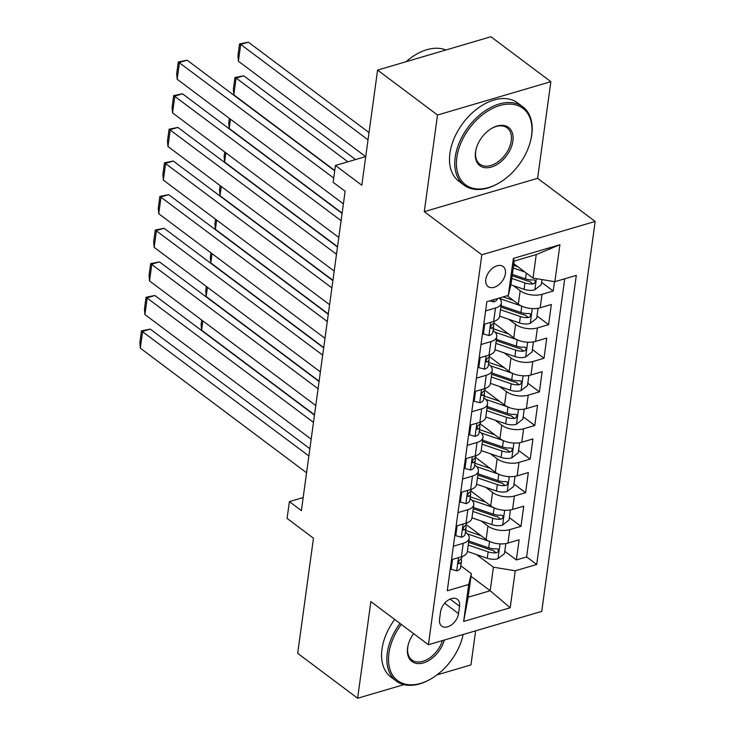 <?xml version="1.0" encoding="UTF-8"?>
<svg xmlns="http://www.w3.org/2000/svg" width="735" height="735" viewBox="0 0 735 735"><rect width="100%" height="100%" fill="white"/><g stroke="black" fill="none" stroke-linecap="round" stroke-linejoin="round"><path stroke-width="1.1" d="M485.798 279.429A12.532 8.076 126.9 0 0 488.086 286.577A12.532 8.076 126.9 0 0 498.348 285.125A12.532 8.076 126.9 0 0 505.404 273.659A12.532 8.076 126.9 0 0 503.117 266.52A12.532 8.076 126.9 0 0 492.863 267.963A12.532 8.076 126.9 0 0 485.798 279.429M550.855 81.677L490.916 36.75L377.588 70.091L437.527 115.018L424.288 211.662L481.829 254.788L595.157 221.446L537.616 178.32L550.855 81.677L437.527 115.018M481.829 254.788L428.413 644.733L541.741 611.382L595.157 221.446M436.948 674.914L470.96 664.909L475.628 630.841M428.413 644.733L370.872 601.607L357.633 698.25L403.947 684.625M357.633 698.25L297.693 653.323L313.468 538.195L287.091 518.423L289.397 501.619L301.387 510.604L345.128 191.256L333.139 182.271L335.445 165.467L361.813 185.229L377.588 70.091M466.238 524.588L486.111 539.49A15.665 7.828 7.8 0 0 507.949 543.073L519.13 539.784L516.365 559.951L504.78 551.259M481.204 520.986L487.957 526.039A15.665 7.828 7.8 0 0 509.796 529.623L520.977 526.333L509.383 517.642M520.977 526.333L523.733 506.167L512.561 509.456A15.665 7.828 7.8 0 1 490.714 505.873L470.841 490.971M475.444 457.363L495.316 472.256A15.665 7.828 7.8 0 0 517.164 475.839L528.346 472.55L525.58 492.716L513.986 484.034M480.047 423.746L499.929 438.639A15.665 7.828 7.8 0 0 521.767 442.222L532.948 438.933L530.183 459.099L518.588 450.417M484.659 390.129L504.532 405.022A15.665 7.828 7.8 0 0 526.37 408.605L537.551 405.316L534.786 425.491L523.201 416.8M489.262 356.512L509.134 371.405A15.665 7.828 7.8 0 0 530.973 374.988L542.154 371.699L539.389 391.874L527.803 383.183M493.865 322.895L513.737 337.797A15.665 7.828 7.8 0 0 535.585 341.38L546.757 338.091L544.001 358.257L532.406 349.566M507.095 295.746L518.34 304.18A15.665 7.828 7.8 0 0 540.188 307.763L551.369 304.474L548.604 324.64L537.009 315.949M481.002 344.531L490.87 341.628A15.665 7.828 -172.2 0 0 496.805 336.566A15.665 7.828 -172.2 0 0 493.525 330.833L493.075 330.493M476.39 378.148L486.267 375.245A15.665 7.828 -172.2 0 0 492.193 370.183A15.665 7.828 -172.2 0 0 488.922 364.45L488.472 364.11M471.787 411.765L481.655 408.862A15.665 7.828 -172.2 0 0 487.59 403.8A15.665 7.828 -172.2 0 0 484.319 398.067L483.869 397.727M467.184 445.382L477.052 442.479A15.665 7.828 -172.2 0 0 482.987 437.417A15.665 7.828 -172.2 0 0 479.716 431.684L479.257 431.344M462.581 479L472.449 476.087A15.665 7.828 -172.2 0 0 478.384 471.025A15.665 7.828 -172.2 0 0 475.113 465.301L474.654 464.961M457.978 512.607L467.846 509.704A15.665 7.828 -172.2 0 0 473.781 504.642A15.665 7.828 -172.2 0 0 470.501 498.918L470.051 498.569M458.539 613.606L459.559 606.21A12.146 7.819 126.9 0 0 457.345 599.291A12.146 7.819 126.9 0 0 447.404 600.697A12.146 7.819 126.9 0 0 440.568 611.796L439.548 619.192A12.146 7.819 126.9 0 0 441.763 626.119A12.146 7.819 126.9 0 0 451.703 624.713A12.146 7.819 126.9 0 0 458.539 613.606L444.684 603.224M513.829 263.727L533.022 278.106L536.247 254.576L514.188 261.063L510.963 284.601L508.308 295.387L486.864 301.699L447.266 590.793L468.7 584.481L471.365 573.695L460.845 565.803M508.308 295.387L513.37 258.417L559.923 244.718L554.861 281.689L576.304 275.386L536.697 564.48L515.263 570.783L510.191 607.762L463.638 621.461L468.7 584.481M513.443 285.676L520.187 290.729L518.34 304.18M508.831 319.293L515.584 324.346L513.737 337.797M504.228 352.91L510.981 357.963L509.134 371.405M499.625 386.518L506.369 391.58L504.532 405.022M495.022 420.135L501.766 425.197L499.929 438.639M490.42 453.752L497.163 458.805L495.316 472.256M485.807 487.369L492.56 492.422L490.714 505.873M453.366 546.224L463.243 543.321A15.665 7.828 7.8 0 0 469.169 538.259A15.665 7.828 7.8 0 0 465.898 532.526L465.448 532.186M516.365 559.951L526.628 556.928L564.728 278.785M520.187 290.729A15.665 7.828 -172.2 0 0 542.026 294.312L553.207 291.023L554.493 281.634M548.604 324.64L537.423 327.929A15.665 7.828 -172.2 0 1 515.584 324.346M544.001 358.257L532.82 361.546A15.665 7.828 -172.2 0 1 510.981 357.963M539.389 391.874L528.217 395.164A15.665 7.828 -172.2 0 1 506.369 391.58M534.786 425.491L523.605 428.781A15.665 7.828 -172.2 0 1 501.766 425.197M530.183 459.099L519.002 462.388A15.665 7.828 -172.2 0 1 497.163 458.805M525.58 492.716L514.399 496.006A15.665 7.828 -172.2 0 1 492.56 492.422M451.529 559.675L461.396 556.772A15.665 7.828 7.8 0 0 467.331 551.709L469.169 538.259M456.132 526.058L465.999 523.155A15.665 7.828 7.8 0 0 471.934 518.092L473.781 504.642M460.735 492.441L470.611 489.538A15.665 7.828 7.8 0 0 476.537 484.475L478.384 471.025M465.338 458.824L475.214 455.921A15.665 7.828 7.8 0 0 481.14 450.858L482.987 437.417M469.95 425.207L479.817 422.303A15.665 7.828 7.8 0 0 485.752 417.241L487.59 403.8M474.553 391.599L484.42 388.686A15.665 7.828 7.8 0 0 490.355 383.624L492.193 370.183M479.156 357.982L489.023 355.079A15.665 7.828 7.8 0 0 494.958 350.016L496.805 336.566M483.759 324.365L493.635 321.461A15.665 7.828 7.8 0 0 499.561 316.399L501.408 302.949A15.665 7.828 -172.2 0 1 495.473 308.011L485.605 310.914M471.365 573.695L468.14 597.224L490.199 590.738L493.415 567.199L515.263 570.783M470.997 576.35L490.199 590.738L510.191 607.762M476.602 554.603L493.415 567.199M365.745 156.546L335.445 165.467M303.169 497.567L289.397 501.619M526.628 556.928L536.697 564.48M553.207 291.023L541.612 282.332M554.861 281.689L533.022 278.106M499.166 298.079A15.665 7.828 -172.2 0 1 501.408 302.949M468.14 597.224L463.638 621.461M513.37 258.417L514.188 261.063M559.923 244.718L536.247 254.576M424.288 211.662L537.616 178.32M452.521 559.381L451.161 569.294L456.821 570.847A10.382 5.182 7.8 0 0 460.606 567.539L461.479 561.154A10.382 5.182 7.8 0 0 461.304 559.748L461.001 558.967M306.568 472.78L140.321 348.179L142.627 331.375L150.28 329.115L141.46 330.879L308.865 455.966M309.858 448.717L150.28 329.115M462.113 556.542L462.03 557.121A10.382 5.182 -172.2 0 1 460.257 559.537C458.107 561.862 457.923 563.212 459.706 563.57A10.382 5.182 7.8 0 0 461.479 561.154M458.787 563.598L459.706 563.57L458.401 562.587M140.321 348.179L139.843 342.648L141.46 330.879M450.298 568.642L451.161 569.294M481.048 535.686L468.489 531.405A24.871 12.421 -172.2 0 1 465.696 530.339M489.133 541.282L467.414 533.867M505.836 543.56L504.458 553.611L497.871 558.775A10.382 5.182 -172.2 0 1 487.268 558.242L467.368 551.443M314.506 414.797L201.574 330.153L201.105 324.622L201.73 320.065M468.241 545.058L488.141 551.856A10.382 5.182 7.8 0 0 496.153 552.839L497.567 552.224L498.56 550.285L498.054 549.109L496.704 548.806A10.382 5.182 -172.2 0 1 488.701 547.823L468.792 541.024M496.153 552.839L492.698 550.258A5.292 2.646 -172.2 0 1 490.3 549.762L468.608 542.356M202.842 320.91L201.574 330.153M401.282 624.401A47.784 30.778 126.9 0 0 388.907 653.36A47.784 30.778 126.9 0 0 431.546 678.543A47.784 30.778 126.9 0 0 462.471 637.282A47.784 30.778 126.9 0 0 463.105 634.525M463.142 634.516A48.96 31.531 -53.1 0 1 462.646 636.62L462.471 637.282M431.546 678.543L430.958 678.892A48.96 31.531 -53.1 0 1 396.193 681.005A48.96 31.531 -53.1 0 1 387.271 653.093A48.96 31.531 -53.1 0 1 399.959 623.409M444.317 640.056A23.897 15.389 -53.1 0 1 422.046 663.236A23.897 15.389 -53.1 0 1 407.594 647.866A23.897 15.389 -53.1 0 1 408.173 644.917A23.897 15.389 -53.1 0 1 413.603 633.634M408.265 644.577A22.721 14.636 126.9 0 0 407.787 647.057A22.721 14.636 126.9 0 0 411.931 660.012A22.721 14.636 126.9 0 0 442.424 640.608M396.193 681.005L390.919 677.054A48.96 31.531 -53.1 0 1 381.998 649.143A48.96 31.531 -53.1 0 1 394.686 619.449M456.83 157.538A47.784 30.778 126.9 0 0 499.469 182.712A47.784 30.778 126.9 0 0 530.394 141.451A47.784 30.778 126.9 0 0 531.561 135.543A47.784 30.778 126.9 0 0 499.809 105.528A47.784 30.778 126.9 0 0 456.83 157.538M499.469 182.712L498.881 183.061A48.96 31.531 -53.1 0 1 464.116 185.174A48.96 31.531 -53.1 0 1 455.195 157.262A48.96 31.531 -53.1 0 1 482.766 112.492A48.96 31.531 -53.1 0 1 522.842 106.823A48.96 31.531 -53.1 0 1 531.763 134.735A48.96 31.531 -53.1 0 1 530.56 140.789L530.394 141.451M475.508 152.035A23.897 15.389 -53.1 0 1 476.096 149.086A23.897 15.389 -53.1 0 1 491.559 128.45A23.897 15.389 -53.1 0 1 512.883 141.037A23.897 15.389 -53.1 0 1 491.384 167.047A23.897 15.389 -53.1 0 1 475.508 152.035M476.188 148.746A22.721 14.636 126.9 0 0 475.71 151.226A22.721 14.636 126.9 0 0 479.854 164.181A22.721 14.636 126.9 0 0 498.449 161.553A22.721 14.636 126.9 0 0 511.238 140.771A22.721 14.636 126.9 0 0 507.104 127.826A22.721 14.636 126.9 0 0 491.265 128.634M464.116 185.174L458.842 181.223A48.96 31.531 -53.1 0 1 449.912 153.312A48.96 31.531 -53.1 0 1 477.493 108.532A48.96 31.531 -53.1 0 1 517.569 102.872L522.842 106.823M406.06 61.722A48.96 31.531 -53.1 0 1 445.915 49.989M457.124 525.764L455.764 535.677L461.433 537.239A10.382 5.182 7.8 0 0 465.209 533.932L466.082 527.537A10.382 5.182 7.8 0 0 465.907 526.141L465.604 525.35M311.171 439.162L144.924 314.562L147.23 297.758L154.883 295.498L146.063 297.262L313.468 422.349M314.461 415.11L154.883 295.498M466.716 522.925L466.633 523.504A10.382 5.182 -172.2 0 1 464.86 525.92C462.71 528.245 462.526 529.595 464.309 529.953A10.382 5.182 7.8 0 0 466.082 527.537M463.39 529.981L464.309 529.953L463.004 528.97M144.924 314.562L144.455 309.031L146.063 297.262M454.901 535.034L455.764 535.677M461.727 492.147L460.367 502.06L466.036 503.622A10.382 5.182 7.8 0 0 469.812 500.314L470.685 493.929A10.382 5.182 7.8 0 0 470.51 492.524L470.207 491.733M315.774 405.545L149.527 280.945L151.833 264.141L159.486 261.89L150.666 263.644L318.08 388.741M319.073 381.493L159.486 261.89M471.319 489.308L471.236 489.896A10.382 5.182 -172.2 0 1 469.463 492.303C467.313 494.637 467.129 495.978 468.912 496.336A10.382 5.182 7.8 0 0 470.685 493.929M468.002 496.364L468.912 496.336L467.607 495.353M149.527 280.945L149.058 275.414L150.666 263.644M459.504 501.417L460.367 502.06M466.33 458.53L464.979 468.443L470.639 470.005A10.382 5.182 7.8 0 0 474.415 466.697L475.297 460.312A10.382 5.182 7.8 0 0 475.113 458.906L474.81 458.116M320.377 371.928L154.139 247.327L156.436 230.524L164.098 228.273L155.269 230.037L322.683 355.124M323.676 347.875L164.098 228.273M475.922 455.691L475.848 456.279A10.382 5.182 -172.2 0 1 474.066 458.686C471.916 461.02 471.732 462.361 473.515 462.719A10.382 5.182 7.8 0 0 475.297 460.312M472.605 462.747L473.515 462.719L472.21 461.745M154.139 247.327L153.661 241.797L155.269 230.037M464.116 467.8L464.979 468.443M470.942 424.922L469.582 434.826L475.242 436.388A10.382 5.182 7.8 0 0 479.027 433.08L479.9 426.695A10.382 5.182 7.8 0 0 479.716 425.289L479.422 424.499M324.98 338.311L158.742 213.72L161.038 196.906L168.701 194.656L159.881 196.42L327.286 321.507M328.279 314.258L168.701 194.656M480.534 422.074L480.451 422.662A10.382 5.182 -172.2 0 1 478.678 425.069C476.519 427.402 476.335 428.744 478.117 429.102A10.382 5.182 7.8 0 0 479.9 426.695M477.208 429.13L478.117 429.102L476.813 428.128M158.742 213.72L158.264 208.18L159.881 196.42M468.719 434.183L469.582 434.826M485.651 502.079L473.092 497.788A24.871 12.421 -172.2 0 1 470.308 496.722M493.745 507.664L472.017 500.25M510.439 509.943L509.061 519.994L502.474 525.158A10.382 5.182 -172.2 0 1 491.871 524.625L471.971 517.835M319.109 381.18L206.186 296.536L205.708 291.005L206.333 286.457M472.844 511.441L492.753 518.239A10.382 5.182 7.8 0 0 500.755 519.222L502.18 518.607L503.163 516.668L502.657 515.492L501.307 515.189A10.382 5.182 -172.2 0 1 493.304 514.206L473.395 507.407M500.755 519.222L497.301 516.641A5.292 2.646 -172.2 0 1 494.903 516.145L473.211 508.739M207.454 287.293L206.186 296.536M490.254 468.461L477.695 464.171A24.871 12.421 -172.2 0 1 474.911 463.105M498.348 474.057L476.629 466.642M515.042 476.326L513.664 486.377L507.076 491.54A10.382 5.182 -172.2 0 1 496.483 491.008L476.574 484.218M323.712 347.563L210.789 262.919L210.311 257.388L210.936 252.84M477.447 477.833L497.356 484.622A10.382 5.182 7.8 0 0 505.358 485.614L506.782 484.99L507.775 483.051L507.269 481.875L505.91 481.581A10.382 5.182 -172.2 0 1 497.907 480.589L477.998 473.79M505.358 485.614L501.913 483.024A5.292 2.646 -172.2 0 1 499.515 482.528L477.824 475.122M212.057 253.676L210.789 262.919M494.857 434.844L482.307 430.554A24.871 12.421 -172.2 0 1 479.514 429.488M502.951 440.44L481.232 433.025M519.645 442.718L518.267 452.769L511.679 457.923A10.382 5.182 -172.2 0 1 501.086 457.39L481.177 450.601M328.325 313.946L215.392 229.311L214.914 223.771L215.539 219.223M482.059 444.216L501.959 451.005A10.382 5.182 7.8 0 0 509.961 451.997L511.385 451.382L512.378 449.434L511.983 448.35L510.513 447.964A10.382 5.182 -172.2 0 1 502.51 446.972L482.61 440.182M509.961 451.997L506.516 449.407A5.292 2.646 -172.2 0 1 504.118 448.91L482.426 441.505M216.66 220.059L215.392 229.311M499.469 401.227L486.91 396.946A24.871 12.421 -172.2 0 1 484.117 395.871M507.554 406.822L485.835 399.408M524.248 409.101L522.87 419.152L516.282 424.315A10.382 5.182 -172.2 0 1 505.689 423.783L485.78 416.984M332.927 280.329L219.995 195.694L219.526 190.163L220.151 185.606M486.662 410.599L506.562 417.388A10.382 5.182 7.8 0 0 514.573 418.38L515.988 417.765L516.981 415.817L516.475 414.65L515.125 414.347A10.382 5.182 -172.2 0 1 507.113 413.355L487.213 406.565M514.573 418.38L511.119 415.799A5.292 2.646 -172.2 0 1 508.721 415.293L487.029 407.888M221.263 186.442L219.995 195.694M475.545 391.305L474.185 401.218L479.845 402.771A10.382 5.182 7.8 0 0 483.63 399.463L484.503 393.078A10.382 5.182 7.8 0 0 484.328 391.672L484.025 390.882M329.592 304.694L163.345 180.103L165.651 163.289L173.304 161.038L164.484 162.802L331.889 287.89M332.881 280.641L173.304 161.038M485.137 388.466L485.054 389.045A10.382 5.182 -172.2 0 1 483.281 391.452C481.131 393.785 480.947 395.127 482.73 395.485A10.382 5.182 7.8 0 0 484.503 393.078M481.811 395.522L482.73 395.485L481.425 394.511M163.345 180.103L162.867 174.572L164.484 162.802M473.322 400.566L474.185 401.218M504.072 367.61L491.513 363.329A24.871 12.421 -172.2 0 1 488.72 362.263M512.157 373.205L490.438 365.791M528.86 375.484L527.482 385.535L520.894 390.698A10.382 5.182 -172.2 0 1 510.292 390.166L490.392 383.367M337.53 246.712L224.598 162.077L224.129 156.546L224.754 151.989M491.265 376.981L511.165 383.78A10.382 5.182 7.8 0 0 519.176 384.763L520.591 384.148L521.584 382.209L521.078 381.033L519.728 380.73A10.382 5.182 -172.2 0 1 511.725 379.738L491.816 372.948M519.176 384.763L515.722 382.182A5.292 2.646 -172.2 0 1 513.324 381.676L491.632 374.271M225.865 152.825L224.598 162.077M480.148 357.688L478.788 367.601L484.457 369.154A10.382 5.182 7.8 0 0 488.233 365.846L489.106 359.461A10.382 5.182 7.8 0 0 488.931 358.055L488.628 357.265M334.195 271.086L167.947 146.486L170.254 129.682L177.907 127.421L169.087 129.185L336.492 254.273M337.484 247.024L177.907 127.421M489.74 354.849L489.657 355.428A10.382 5.182 -172.2 0 1 487.884 357.835C485.734 360.168 485.55 361.519 487.333 361.877A10.382 5.182 7.8 0 0 489.106 359.461M486.414 361.905L487.333 361.877L486.028 360.894M167.947 146.486L167.479 140.955L169.087 129.185M477.925 366.949L478.788 367.601M508.675 333.993L496.116 329.712A24.871 12.421 -172.2 0 1 493.332 328.646M516.769 339.588L495.041 332.174M533.463 341.867L532.085 351.918L525.497 357.081A10.382 5.182 -172.2 0 1 514.895 356.548L494.995 349.75M342.133 213.104L229.21 128.46L228.732 122.929L229.357 118.372M495.868 343.364L515.777 350.163A10.382 5.182 7.8 0 0 523.779 351.146L525.203 350.531L526.187 348.592L525.681 347.416L524.331 347.113A10.382 5.182 -172.2 0 1 516.328 346.13L496.419 339.331M523.779 351.146L520.325 348.565A5.292 2.646 -172.2 0 1 517.927 348.068L496.235 340.663M230.478 119.208L229.21 128.46M484.751 324.071L483.391 333.984L489.06 335.546A10.382 5.182 7.8 0 0 492.836 332.238L493.709 325.844A10.382 5.182 7.8 0 0 493.534 324.447L493.231 323.657M338.798 237.469L172.55 112.868L174.856 96.064L182.51 93.804L173.69 95.568L341.104 220.656M342.097 213.407L182.51 93.804M494.343 321.232L494.26 321.811A10.382 5.182 -172.2 0 1 492.487 324.227C490.337 326.551 490.153 327.902 491.936 328.26A10.382 5.182 7.8 0 0 493.709 325.844M491.026 328.288L491.936 328.26L490.631 327.277M172.55 112.868L172.082 107.338L173.69 95.568M482.528 333.341L483.391 333.984M513.278 300.385L503.126 296.912M355.538 159.55L243.772 75.788L236.11 78.039L347.875 161.801M521.372 305.971L499.653 298.557M538.066 308.25L536.688 318.301L530.1 323.464A10.382 5.182 -172.2 0 1 519.507 322.931L499.598 316.142M334.756 170.502L233.813 94.843L233.335 89.312L234.952 77.543L243.772 75.788M500.471 309.747L520.38 316.546A10.382 5.182 7.8 0 0 528.382 317.529L529.806 316.914L530.799 314.975L530.293 313.799L528.934 313.496A10.382 5.182 -172.2 0 1 520.931 312.513L501.022 305.714M528.382 317.529L524.937 314.947A5.292 2.646 -172.2 0 1 522.539 314.451L500.847 307.046M234.952 77.543L236.11 78.039L233.813 94.843M489.749 300.854L493.663 301.929A10.382 5.182 7.8 0 0 497.439 298.621L497.448 298.585M343.401 203.852L177.163 79.251L179.459 62.447L187.122 60.196L178.293 61.951L333.718 178.063M334.71 170.814L187.122 60.196M177.163 79.251L176.685 73.72L178.293 61.951M517.881 266.768L513.609 265.307M369.025 132.594L248.375 42.171L240.722 44.422L368.033 139.843M524.827 271.968L513.241 268.009M541.989 279.585L541.291 284.684L534.703 289.847A10.382 5.182 -172.2 0 1 524.11 289.314L510.917 284.812M365.635 156.583L238.416 61.225L237.938 55.695L239.555 43.935L248.375 42.171M511.808 278.436L524.983 282.929A10.382 5.182 7.8 0 0 532.985 283.921L534.409 283.297L535.402 281.358L534.896 280.182L533.537 279.879A10.382 5.182 -172.2 0 1 525.534 278.896L512.359 274.403M532.985 283.921L529.54 281.33A5.292 2.646 -172.2 0 1 527.142 280.834L512.185 275.726M239.555 43.935L240.722 44.422L238.416 61.225M487.957 526.039L486.111 539.49M509.796 529.623L507.949 543.073M542.026 294.312L540.188 307.763M537.423 327.929L535.585 341.38M532.82 361.546L530.973 374.988M528.217 395.164L526.37 408.605M523.605 428.781L521.767 442.222M519.002 462.388L517.164 475.839M514.399 496.006L512.561 509.456M463.243 543.321L461.396 556.772M467.846 509.704L465.999 523.155M472.449 476.087L470.611 489.538M477.052 442.479L475.214 455.921M481.655 408.862L479.817 422.303M486.267 375.245L484.42 388.686M490.87 341.628L489.023 355.079M495.473 308.011L493.635 321.461M450.077 599.108L459.559 606.21M458.493 557.626L456.683 570.81M498.036 558.646L500.057 543.891M488.701 547.823L489.565 541.484M487.268 558.242L488.141 551.856M463.096 524.009L461.286 537.193M467.699 490.392L465.898 503.585M472.302 456.775L470.501 469.968M476.914 423.158L475.104 436.351M502.639 525.029L504.66 510.274M493.304 514.206L494.168 507.867M491.871 524.625L492.753 518.239M507.242 491.412L509.263 476.657M497.907 480.589L498.771 474.25M496.483 491.008L497.356 484.622M511.845 457.804L513.866 443.04M502.51 446.972L503.383 440.632M501.086 457.39L501.959 451.005M516.457 424.187L518.478 409.432M507.113 413.355L507.986 407.025M505.689 423.783L506.562 417.388M481.517 389.541L479.707 402.734M521.06 390.57L523.081 375.815M511.725 379.738L512.589 373.408M510.292 390.166L511.165 383.78M486.12 355.933L484.31 369.117M525.663 356.953L527.684 342.198M516.328 346.13L517.192 339.79M514.895 356.548L515.777 350.163M490.723 322.316L488.922 335.5M530.266 323.336L532.287 308.581M520.931 312.513L521.795 306.173M519.507 322.931L520.38 316.546M493.828 299.65L493.525 301.892M534.869 289.719L536.385 278.657M525.534 278.896L526.333 273.098M524.11 289.314L524.983 282.929"/></g></svg>

